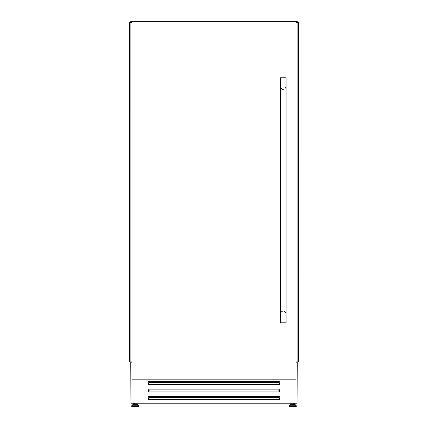 <?xml version="1.0" encoding="UTF-8"?>
<svg xmlns="http://www.w3.org/2000/svg" width="428" height="428" viewBox="0 0 428 428"><rect width="100%" height="100%" fill="white"/><g stroke="black" fill="none" stroke-linecap="round" stroke-linejoin="round"><path stroke-width="0.64" d="M130.759 361.879L130.947 403.16M297.241 361.879L297.203 362.821M298.07 361.879L298.07 22.342L298.46 22.342L298.46 361.879L295.983 361.879M298.07 22.342L295.983 22.342M132.017 22.342L129.93 22.342L129.93 361.879L129.54 361.879L129.54 22.342L129.893 22.342L129.893 361.879M132.017 361.879L129.93 361.879M295.224 404.669L296.283 405.765L289.365 405.765L290.43 404.669L295.224 404.669L294.389 404.583L294.389 403.979L291.265 403.979L291.265 404.583L290.628 404.583L292.827 404.583L291.265 404.583M295.02 404.583L292.827 404.583M296.08 406.6L289.569 406.6L289.285 406.316L296.363 406.316L296.08 406.6M133.611 404.583L133.611 403.979L136.735 403.979L136.735 404.583L137.372 404.583L135.173 404.583M135.173 406.6L138.715 406.316L131.637 406.316L135.173 406.6M297.053 403.16L297.241 362.858M279.768 384.43L148.232 384.43L148.232 381.61L279.768 381.61L279.768 384.43M279.768 391.941L148.232 391.941L148.232 389.127L279.768 389.127L279.768 391.941M279.768 399.458L148.232 399.458L148.232 396.644L279.768 396.644L279.768 399.458M294.753 403.219L294.753 404.583M130.759 22.342L130.759 21.4L297.241 21.4L297.241 22.342M297.241 362.821L295.983 362.821M132.017 362.821L130.759 362.821M148.232 398.463L148.612 398.463M279.388 398.463L279.768 398.463M137.099 403.219L137.099 404.583M133.247 403.219L133.247 404.583M290.901 403.219L290.901 404.583M297.053 362.821L297.053 403.219L130.947 403.219L130.947 362.821M279.388 399.458L279.388 398.318L278.451 397.505L149.549 397.505L148.612 398.318L148.612 399.458M279.388 391.941L279.388 390.807L278.451 389.988L149.549 389.988L148.612 390.807L148.612 391.941M279.388 384.43L279.388 383.29L278.451 382.477L149.549 382.477L148.612 383.29L148.612 384.43M285.599 87.649A2.349 2.349 0 0 1 285.46 88.088M283.299 89.516A2.349 2.349 0 0 1 281.346 88.473M283.299 322.798L286.118 322.798L286.118 77.773L280.479 77.773L280.479 322.798L283.299 322.798M295.983 21.4L295.983 379.165L132.017 379.165L132.017 21.4M281.346 312.092A2.349 2.349 0 0 1 285.251 312.092M285.46 312.477A2.349 2.349 0 0 1 285.599 312.916M298.107 22.342L298.107 361.879M298.027 22.342L298.027 361.879M297.867 22.342L297.867 361.879L297.861 22.342M130.133 22.342L130.133 361.879L130.139 22.342M129.973 22.342L129.973 361.879M296.283 405.765L289.285 405.963L289.285 406.316M137.57 404.669L138.635 405.765L131.717 405.765L132.776 404.669L137.372 404.583M131.717 405.765L138.715 405.963L138.715 406.316M296.363 405.963L296.363 406.316M293.747 403.219L293.747 403.979M136.099 403.219L136.099 403.979M134.253 403.219L134.253 403.979M131.637 405.963L131.637 406.316M291.901 403.219L291.901 403.979"/></g></svg>
